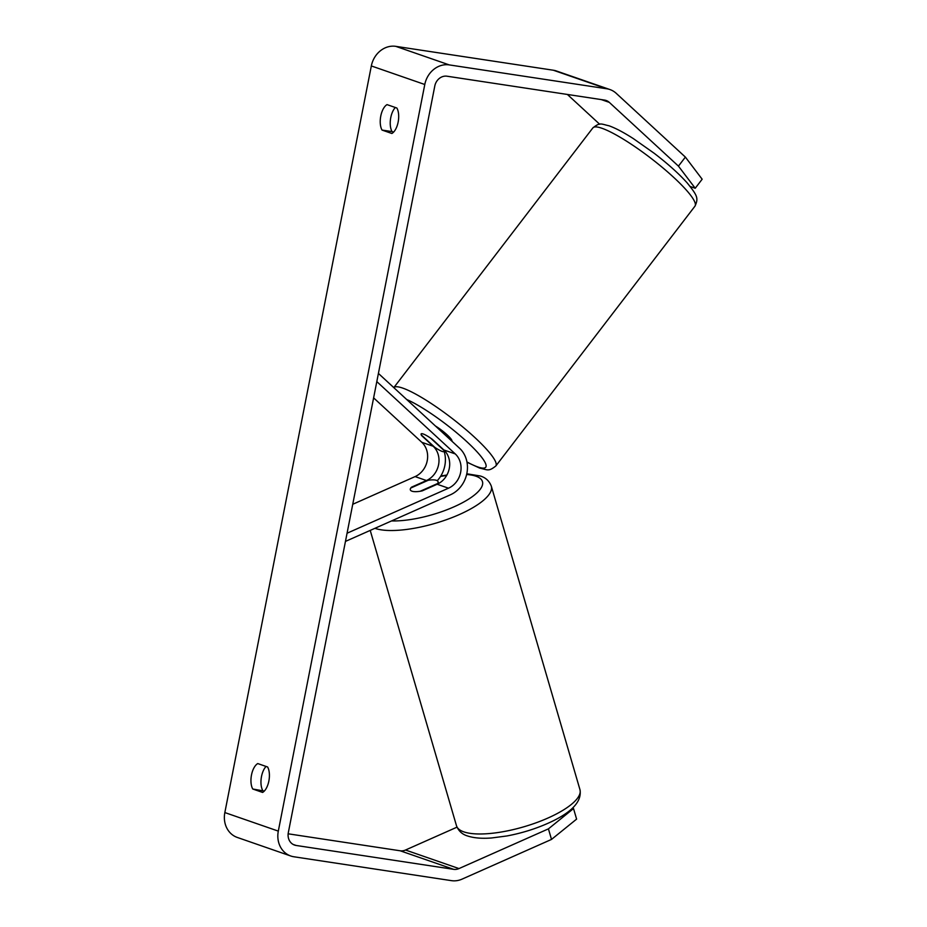 <?xml version="1.0" encoding="UTF-8"?>
<svg xmlns="http://www.w3.org/2000/svg" width="927" height="927" viewBox="0 0 927 927"><rect width="100%" height="100%" fill="white"/><g stroke="black" fill="none" stroke-linecap="round" stroke-linejoin="round"><path stroke-width="1.39" d="M423.199 433.975A14.45 2.514 37.5 0 1 432.318 439.317L443.871 449.966A20.232 17.648 -70.9 0 1 437.15 484.253L422.202 490.881A14.45 4.473 163.7 0 1 410.325 489.827A14.45 4.473 163.7 0 1 411.518 487.173L426.455 480.534A20.232 17.648 109.1 0 0 433.176 446.246L421.634 435.597A14.45 2.514 37.5 0 1 421.171 433.894A14.45 2.514 37.5 0 1 423.199 433.975A14.45 2.514 37.5 0 1 430.58 438.089L444.068 450.534A14.45 2.514 37.5 0 1 444.114 451.472A14.45 2.514 37.5 0 1 442.098 451.403A14.45 2.514 37.5 0 1 434.717 447.277L421.217 434.844A14.45 2.514 37.5 0 1 421.171 433.894A14.45 2.514 37.5 0 1 423.199 433.975M373.616 397.868L421.82 442.306A20.232 17.648 -70.9 0 1 415.087 476.594L352.735 504.288M376.814 381.6L455.238 453.906A20.232 17.648 -70.9 0 1 448.506 488.193L347.057 533.234M378.413 373.43L459.56 448.251A27.462 23.951 -70.9 0 1 450.429 494.786L345.458 541.403M437.243 480.719A27.462 23.951 109.1 0 0 444.172 451.403M435.516 426.072A14.45 2.514 37.5 0 1 447.127 434.833A14.45 2.514 37.5 0 1 451.959 441.24M264.311 791.067L252.77 789.016A14.45 6.987 98.6 0 1 251.495 774.984A14.45 6.987 98.6 0 1 257.752 763.57L267.59 766.977A14.45 6.987 98.6 0 1 268.865 781.009A14.45 6.987 98.6 0 1 262.596 792.434L252.77 789.016M262.77 790.534A14.45 6.987 98.6 0 1 261.507 776.502A14.45 6.987 98.6 0 1 266.061 766.444M395.342 107.497A14.45 6.987 -81.4 0 0 390.777 117.555A14.45 6.987 -81.4 0 0 392.051 131.588L382.04 130.07L391.878 133.488A14.45 6.987 -81.4 0 0 398.147 122.063A14.45 6.987 -81.4 0 0 396.872 108.03L387.034 104.624A14.45 6.987 -81.4 0 0 380.777 116.037A14.45 6.987 -81.4 0 0 382.04 130.07M392.051 131.588L393.581 132.121M678.448 166.13L685.377 157.092L702.156 179.212L695.227 188.251L678.448 166.13L609.306 102.376A11.564 10.081 109.1 0 0 606.165 100.487A11.564 10.081 109.1 0 0 604.601 100.093L447.034 76.211A11.564 10.081 109.1 0 0 434.798 86.014L288.32 832.631A11.564 10.081 109.1 0 0 294.543 845.065A11.564 10.081 109.1 0 0 296.107 845.459L453.674 869.341A11.564 10.081 109.1 0 0 458.981 868.576L548.425 828.865L573.523 808.564L572.48 808.193M685.377 157.092L616.235 93.337A23.129 20.174 109.1 0 0 609.954 89.56L556.501 71.008A23.129 20.174 109.1 0 0 553.349 70.232L395.783 46.35A23.129 20.174 109.1 0 0 371.333 65.944L224.844 812.562A23.129 20.174 109.1 0 0 237.289 837.44L290.742 855.992A23.129 20.174 109.1 0 0 293.894 856.768L451.461 880.65A23.129 20.174 109.1 0 0 462.063 879.132L551.507 839.422L548.425 828.865M609.954 89.56A23.129 20.174 109.1 0 0 606.814 88.783L449.247 64.902A23.129 20.174 109.1 0 0 424.786 84.496L278.309 831.113A23.129 20.174 109.1 0 0 290.742 855.992M573.523 808.564L576.606 819.12L551.507 839.422M288.146 833.802L400.209 850.789A11.564 10.081 109.1 0 0 405.516 850.024L456.999 827.162M695.227 188.251L690.209 186.512M599.688 124.253L567.382 94.461M436.42 480.337A14.45 4.473 -16.3 0 0 428.251 480.267L410.788 488.019A14.45 4.473 -16.3 0 0 410.325 489.827A14.45 4.473 -16.3 0 0 411.97 491.194A14.45 4.473 -16.3 0 0 420.14 491.275L437.602 483.523A14.45 4.473 -16.3 0 0 438.065 481.716A14.45 4.473 -16.3 0 0 436.42 480.337M426.455 480.534L415.087 476.594M448.506 488.193L437.15 484.253M455.238 453.906L443.871 449.966M433.176 446.246L421.82 442.306M694.983 206.142A64.322 11.182 -142.5 0 0 662.747 167.764A64.322 11.182 -142.5 0 0 601.878 128.25A64.322 11.182 -142.5 0 0 592.874 127.891C600.267 122.051 600.939 124.056 608.969 125.771C615.551 128.123 623.674 132.399 633.35 138.61L654.265 153.337C668.066 163.963 679.074 173.859 687.289 183.036C697.475 195.748 698.645 198.181 694.983 206.142L495.818 465.991C488.425 471.831 487.764 469.827 479.722 468.112L466.999 462.225M592.874 127.891L393.801 387.625A64.322 11.182 37.5 0 1 402.724 388.1A64.322 11.182 37.5 0 1 463.581 427.614A64.322 11.182 37.5 0 1 495.818 465.991M466.953 461.97A57.092 9.919 -142.5 0 0 477.764 466.93A57.092 9.919 -142.5 0 0 469.12 443.813A57.092 9.919 -142.5 0 0 406.698 399.514M278.309 831.113L224.844 812.562M424.786 84.496L371.333 65.944M458.981 868.576L405.516 850.024M453.674 869.341L400.209 850.789M296.107 845.459L293.059 844.404M609.306 102.376L601.322 99.606M606.814 88.783L553.349 70.232M449.247 64.902L395.783 46.35M463.836 831.867A64.322 19.896 163.7 0 1 456.49 825.748C458.517 830.986 462.214 834.404 467.579 835.98C473.952 838.066 481.982 838.726 491.658 837.962L506.86 835.969C521.797 833.164 535.933 828.75 549.247 822.712C571.866 812.4 582.11 801.391 579.966 789.677A64.322 19.896 163.7 0 1 536.269 822.736A64.322 19.896 163.7 0 1 463.836 831.867M374.948 528.309A64.322 19.896 -16.3 0 0 375.192 528.402A64.322 19.896 -16.3 0 0 447.625 519.271A64.322 19.896 -16.3 0 0 491.333 486.212L579.966 789.677M440.522 476.455A57.092 17.659 163.7 0 1 446.64 475.47M466.629 474.497A57.092 17.659 163.7 0 1 475.945 476.2A57.092 17.659 163.7 0 1 462.167 502.874A57.092 17.659 163.7 0 1 391.553 520.928M444.114 451.472L444.67 450.754M440.8 476.014L446.907 475.006M466.791 473.767L480.244 475.98C485.609 477.544 489.305 480.962 491.333 486.212M370.221 530.406L456.49 825.748M438.065 481.716L438.598 483.523"/></g></svg>
